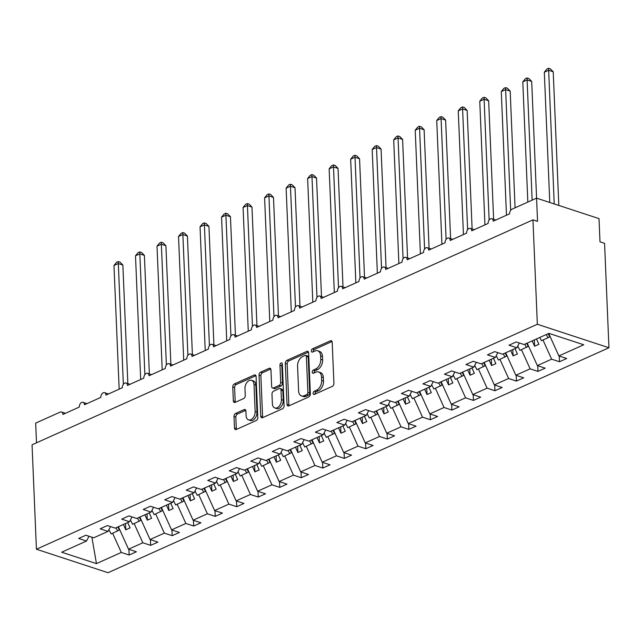 <?xml version="1.0" encoding="UTF-8"?>
<svg xmlns="http://www.w3.org/2000/svg" width="641" height="641" viewBox="0 0 641 641"><rect width="100%" height="100%" fill="white"/><g stroke="black" fill="none" stroke-linecap="round" stroke-linejoin="round"><path stroke-width="0.96" d="M313.12 393.358A1.731 1.114 -71.9 0 0 313.77 394.471A1.731 1.114 -71.9 0 0 314.37 394.415L332.326 386.355A2.476 1.586 -71.9 0 0 333.921 383.318L332.198 342.326A2.476 1.586 -71.9 0 0 331.285 340.732A2.476 1.586 -71.9 0 0 330.419 340.804L312.463 348.864A1.731 1.114 -71.9 0 0 311.35 350.996A1.731 1.114 -71.9 0 0 311.991 352.109A1.731 1.114 -71.9 0 0 312.6 352.053L314.923 351.012A7.908 5.072 -71.9 0 1 317.688 350.779A7.908 5.072 -71.9 0 1 320.636 355.875L320.772 359.289A7.908 5.072 -71.9 0 1 315.676 369.008L313.353 370.049A1.731 1.114 -71.9 0 0 312.239 372.173A1.731 1.114 -71.9 0 0 312.88 373.286A1.731 1.114 -71.9 0 0 313.489 373.238L315.805 372.197A7.908 5.072 -71.9 0 1 318.577 371.964A7.908 5.072 -71.9 0 1 321.518 377.052L321.662 380.474A7.908 5.072 -71.9 0 1 316.566 390.185L314.242 391.226A1.731 1.114 -71.9 0 0 313.12 393.358M318.577 371.964L320.412 372.565A7.908 5.072 -71.9 0 1 323.36 377.653L323.497 381.075A7.908 5.072 -71.9 0 1 318.401 390.786L316.077 391.835A1.731 1.114 -71.9 0 0 314.963 393.959A1.731 1.114 -71.9 0 0 314.979 394.151M332.03 341.501L314.298 349.465A1.731 1.114 -71.9 0 0 313.185 351.597A1.731 1.114 -71.9 0 0 313.201 351.781M317.688 350.779L319.522 351.388A7.908 5.072 -71.9 0 1 322.471 356.476L322.615 359.889A7.908 5.072 -71.9 0 1 317.511 369.609L315.188 370.65A1.731 1.114 -71.9 0 0 314.074 372.774A1.731 1.114 -71.9 0 0 314.09 372.966M235.6 413.437A2.476 1.586 -71.9 0 0 234.005 416.474L234.486 427.98A2.476 1.586 -71.9 0 0 235.407 429.566A2.476 1.586 -71.9 0 0 236.273 429.494L256.208 420.544A2.476 1.586 -71.9 0 0 257.802 417.507L256.088 376.507A2.476 1.586 -71.9 0 0 255.166 374.921A2.476 1.586 -71.9 0 0 254.301 374.993L234.358 383.943A2.476 1.586 -71.9 0 0 232.763 386.98L233.348 400.873A2.476 1.586 -71.9 0 0 234.269 402.468A2.476 1.586 -71.9 0 0 235.135 402.396L243.668 398.558A2.476 1.586 -71.9 0 0 245.263 395.521L244.974 388.63A6.61 4.239 -71.9 0 1 247.017 382.332A6.61 4.239 -71.9 0 1 251.552 380.321A6.61 4.239 -71.9 0 1 254.012 384.576L255.142 411.562A6.61 4.239 -71.9 0 1 253.091 417.868A6.61 4.239 -71.9 0 1 248.564 419.879A6.61 4.239 -71.9 0 1 246.104 415.624L245.912 411.129A2.476 1.586 -71.9 0 0 244.998 409.535A2.476 1.586 -71.9 0 0 244.133 409.607L235.6 413.437L237.434 414.038A2.476 1.586 -71.9 0 0 235.84 417.075L236.321 428.581A2.476 1.586 -71.9 0 0 236.489 429.398M537.342 324.266L36.425 549.233L108.041 572.709L608.95 347.743L537.342 324.266L532.959 219.855L537.551 221.353L536.581 198.149L512.055 209.166A3.782 2.42 108.1 0 0 509.619 213.806L493.266 221.153A3.782 2.42 -71.9 0 0 491.855 218.725A3.782 2.42 -71.9 0 0 489.267 219.871A3.782 2.42 -71.9 0 0 488.097 223.469L471.744 230.816A3.782 2.42 -71.9 0 0 470.342 228.388A3.782 2.42 -71.9 0 0 467.754 229.534A3.782 2.42 -71.9 0 0 466.584 233.132L450.23 240.479A3.782 2.42 -71.9 0 0 448.82 238.051A3.782 2.42 -71.9 0 0 446.232 239.197A3.782 2.42 -71.9 0 0 445.062 242.803L428.709 250.142A3.782 2.42 -71.9 0 0 427.307 247.714A3.782 2.42 -71.9 0 0 424.719 248.86A3.782 2.42 -71.9 0 0 423.549 252.466L407.195 259.805A3.782 2.42 -71.9 0 0 405.793 257.378A3.782 2.42 -71.9 0 0 403.205 258.523A3.782 2.42 -71.9 0 0 402.035 262.129L385.682 269.468A3.782 2.42 -71.9 0 0 384.271 267.041A3.782 2.42 -71.9 0 0 381.683 268.186A3.782 2.42 -71.9 0 0 380.514 271.792L364.16 279.131A3.782 2.42 -71.9 0 0 362.758 276.704A3.782 2.42 -71.9 0 0 360.17 277.849A3.782 2.42 -71.9 0 0 359 281.455L342.647 288.795A3.782 2.42 -71.9 0 0 341.236 286.367A3.782 2.42 -71.9 0 0 338.648 287.513A3.782 2.42 -71.9 0 0 337.478 291.118L321.125 298.458A3.782 2.42 -71.9 0 0 319.723 296.03A3.782 2.42 -71.9 0 0 317.135 297.176A3.782 2.42 -71.9 0 0 315.965 300.781L299.611 308.121A3.782 2.42 -71.9 0 0 298.209 305.693A3.782 2.42 -71.9 0 0 295.613 306.839A3.782 2.42 -71.9 0 0 294.443 310.444L278.098 317.792A3.782 2.42 -71.9 0 0 276.688 315.356A3.782 2.42 -71.9 0 0 274.1 316.51A3.782 2.42 -71.9 0 0 272.93 320.107L256.576 327.455A3.782 2.42 -71.9 0 0 255.174 325.019A3.782 2.42 -71.9 0 0 252.586 326.173A3.782 2.42 -71.9 0 0 251.416 329.77L235.063 337.118A3.782 2.42 -71.9 0 0 233.653 334.682A3.782 2.42 -71.9 0 0 231.064 335.836A3.782 2.42 -71.9 0 0 229.895 339.434L213.541 346.781A3.782 2.42 -71.9 0 0 212.139 344.345A3.782 2.42 -71.9 0 0 209.551 345.499A3.782 2.42 -71.9 0 0 208.381 349.097L192.028 356.444A3.782 2.42 -71.9 0 0 190.617 354.008A3.782 2.42 -71.9 0 0 188.029 355.162A3.782 2.42 -71.9 0 0 186.86 358.76L170.506 366.107A3.782 2.42 -71.9 0 0 169.104 363.671A3.782 2.42 -71.9 0 0 166.516 364.825A3.782 2.42 -71.9 0 0 165.346 368.423L148.992 375.77A3.782 2.42 -71.9 0 0 147.59 373.342A3.782 2.42 -71.9 0 0 145.002 374.488A3.782 2.42 -71.9 0 0 143.832 378.086L127.479 385.433A3.782 2.42 -71.9 0 0 126.069 383.006A3.782 2.42 -71.9 0 0 123.481 384.151A3.782 2.42 -71.9 0 0 122.311 387.749L105.957 395.096A3.782 2.42 -71.9 0 0 104.555 392.669A3.782 2.42 -71.9 0 0 101.967 393.814A3.782 2.42 -71.9 0 0 100.797 397.412L84.444 404.759A3.782 2.42 -71.9 0 0 83.034 402.332A3.782 2.42 -71.9 0 0 80.446 403.477A3.782 2.42 -71.9 0 0 79.276 407.075L62.922 414.423A3.782 2.42 -71.9 0 0 61.52 411.995A3.782 2.42 -71.9 0 0 60.198 412.099L35.672 423.116L36.497 442.819M36.425 549.233L32.05 444.814L532.959 219.855M287.032 404.375A2.476 1.586 -71.9 0 0 287.953 405.969A2.476 1.586 -71.9 0 0 288.819 405.897L308.754 396.939A2.476 1.586 -71.9 0 0 310.348 393.903L308.633 352.911A2.476 1.586 -71.9 0 0 307.712 351.316A2.476 1.586 -71.9 0 0 306.847 351.388L286.912 360.346A2.476 1.586 -71.9 0 0 285.317 363.383L287.032 404.375L288.867 404.976A2.476 1.586 -71.9 0 0 289.035 405.801M282.481 408.742L262.546 417.7A2.476 1.586 -71.9 0 1 261.68 417.764A2.476 1.586 -71.9 0 1 260.759 416.177L259.044 375.177A2.476 1.586 -71.9 0 1 260.631 372.141L269.164 368.311A2.476 1.586 -71.9 0 1 270.029 368.238A2.476 1.586 -71.9 0 1 270.951 369.833L271.648 386.459A2.476 1.586 -71.9 0 0 272.569 388.045A2.476 1.586 -71.9 0 0 273.435 387.973L279.091 385.433A2.476 1.586 -71.9 0 0 280.686 382.397L279.965 365.09A1.731 1.114 -71.9 0 1 280.502 363.439A1.731 1.114 -71.9 0 1 281.687 362.91A1.731 1.114 -71.9 0 1 282.328 364.024L284.075 405.705A2.476 1.586 -71.9 0 1 282.481 408.742M559.248 356.059L559.489 361.748L566.716 358.503L558.872 355.931L583.727 344.77L548.928 333.36L524.074 344.529L516.221 341.949L508.994 345.203L516.846 347.775L502.56 354.193L494.708 351.621L487.481 354.866L495.325 357.438L481.038 363.856L473.194 361.284L465.959 364.529L473.811 367.101L459.525 373.519L451.673 370.947L444.445 374.192L452.298 376.764L438.003 383.182L430.159 380.61L422.924 383.855L430.776 386.427L416.49 392.845L408.637 390.273L401.41 393.518L409.262 396.09L394.976 402.508L387.124 399.936L379.897 403.181L387.741 405.753L373.455 412.171L365.61 409.599L358.375 412.844L366.227 415.416L351.941 421.834L344.089 419.262L336.862 422.507L344.706 425.079L330.419 431.497L322.575 428.925L315.34 432.17L323.192 434.742L308.906 441.16L301.054 438.588L293.826 441.833L301.679 444.405L287.392 450.823L279.54 448.251L272.313 451.496L280.157 454.068L265.871 460.486L258.019 457.914L250.791 461.159L258.644 463.731L244.357 470.149L236.505 467.577L229.278 470.823L237.122 473.403L222.836 479.813L214.991 477.241L207.756 480.486L215.608 483.066L201.322 489.476L193.47 486.904L186.243 490.157L194.095 492.729L179.8 499.139L171.956 496.567L164.721 499.82L172.573 502.392L158.287 508.81L150.435 506.23L143.207 509.483L151.06 512.055L136.773 518.473L128.921 515.893L121.694 519.146L129.538 521.718L115.252 528.136L107.408 525.564L100.172 528.809L108.025 531.381L93.738 537.799L85.886 535.227L78.659 538.472L86.503 541.044L89.011 536.245M108.025 531.381L110.524 526.582M129.538 521.718L132.038 516.918M151.06 512.055L153.56 507.255M172.573 502.392L175.073 497.592M194.095 492.729L196.595 487.929M215.608 483.066L218.108 478.266M237.122 473.403L239.622 468.603M258.644 463.731L261.143 458.94M280.157 454.068L282.657 449.277M301.679 444.405L304.179 439.614M323.192 434.742L325.692 429.951M344.706 425.079L347.214 420.288M366.227 415.416L368.727 410.625M387.741 405.753L390.241 400.954M409.262 396.09L411.762 391.29M430.776 386.427L433.276 381.627M452.298 376.764L454.798 371.964M473.811 367.101L476.311 362.301M495.325 357.438L497.825 352.638M128.913 549.329L129.153 555.018L136.381 551.773L128.529 549.201L142.823 542.783L134.161 523.617M118.377 526.726L128.529 549.201M150.427 539.666L150.667 545.355L157.894 542.11L150.05 539.538L164.336 533.12L155.675 513.954M139.898 517.063L150.05 539.538M171.948 530.003L172.189 535.692L179.416 532.447L171.564 529.875L185.85 523.457L177.196 504.291M161.412 507.4L171.564 529.875M193.462 520.34L193.702 526.029L200.929 522.784L193.085 520.212L207.372 513.794L198.71 494.628M182.933 497.737L193.085 520.212M214.983 510.669L215.216 516.366L222.451 513.12L214.599 510.548L228.885 504.13L220.232 484.965M204.447 488.073L214.599 510.548M236.497 501.006L236.737 506.702L243.965 503.457L236.112 500.885L250.407 494.467L241.745 475.302M225.969 478.41L236.112 500.885M258.011 491.343L258.251 497.039L265.486 493.794L257.634 491.222L271.92 484.804L263.259 465.638M247.482 468.747L257.634 491.222M279.532 481.679L279.772 487.376L287 484.131L279.147 481.559L293.434 475.141L284.78 455.975M268.996 459.084L279.147 481.559M301.046 472.016L301.286 477.713L308.513 474.468L300.669 471.896L314.955 465.478L306.294 446.312M290.517 449.421L300.669 471.896M322.567 462.353L322.808 468.05L330.035 464.805L322.183 462.233L336.469 455.815L327.815 436.649M312.031 439.758L322.183 462.233M344.081 452.69L344.321 458.387L351.548 455.142L343.704 452.57L357.99 446.152L349.329 426.986M333.552 430.095L343.704 452.57M365.602 443.027L365.835 448.724L373.07 445.479L365.218 442.899L379.504 436.489L370.851 417.323M355.066 420.432L365.218 442.899M387.116 433.364L387.356 439.061L394.584 435.816L386.731 433.236L401.026 426.826L392.364 407.652M376.579 410.769L386.731 433.236M408.629 423.701L408.87 429.398L416.097 426.145L408.253 423.573L422.539 417.163L413.878 397.989M398.101 401.106L408.253 423.573M430.151 414.038L430.391 419.735L437.619 416.482L429.766 413.91L444.053 407.492L435.399 388.326M419.615 391.443L429.766 413.91M451.665 404.375L451.905 410.072L459.132 406.819L451.288 404.247L465.574 397.829L456.913 378.663M441.136 381.78L451.288 404.247M473.186 394.712L473.419 400.409L480.654 397.156L472.802 394.584L487.088 388.166L478.434 369M462.65 372.109L472.802 394.584M494.7 385.049L494.94 390.738L502.167 387.493L494.315 384.921L508.609 378.502L499.948 359.337M484.163 362.445L494.315 384.921M516.213 375.386L516.454 381.075L523.689 377.829L515.837 375.257L530.123 368.839L521.462 349.674M505.685 352.782L515.837 375.257M537.735 365.723L537.975 371.411L545.203 368.166L537.35 365.594L551.637 359.176L559.489 361.748M527.198 343.119L537.35 365.594M516.846 347.775L519.346 342.975M548.72 333.456L558.872 355.931M532.142 200.144L527.102 79.941L522.8 81.872L525.348 78.731L527.062 77.954L527.102 79.941L531.693 81.447L536.589 198.157L599.014 218.613L599.984 241.817L604.575 243.324L608.95 347.743M112.648 533.28L121.301 552.446L129.153 555.018M150.667 545.355L142.823 542.783M172.189 535.692L164.336 533.12M193.702 526.029L185.85 523.457M215.216 516.366L207.372 513.794M236.737 506.702L228.885 504.13M258.251 497.039L250.407 494.467M279.772 487.376L271.92 484.804M301.286 477.713L293.434 475.141M322.808 468.05L314.955 465.478M344.321 458.387L336.469 455.815M365.835 448.724L357.99 446.152M387.356 439.061L379.504 436.489M408.87 429.398L401.026 426.826M430.391 419.735L422.539 417.163M451.905 410.072L444.053 407.492M473.419 400.409L465.574 397.829M494.94 390.738L487.088 388.166M516.454 381.075L508.609 378.502M537.975 371.411L530.123 368.839M91.879 537.19L96.446 563.615L121.301 552.446M96.446 563.615L61.648 552.205L86.503 541.044M123.368 524.49L125.788 529.835L130.091 527.904L127.679 522.551M144.89 514.827L147.302 520.172L151.613 518.24L149.193 512.888M166.404 505.156L168.823 510.508L173.126 508.577L170.706 503.225M187.925 495.493L190.337 500.845L194.64 498.914L192.228 493.562M209.439 485.83L211.859 491.182L216.161 489.251L213.741 483.899M230.96 476.167L233.372 481.519L237.675 479.588L235.263 474.236M252.474 466.504L254.894 471.856L259.196 469.925L256.777 464.573M273.987 456.841L276.407 462.193L280.71 460.262L278.29 454.91M295.509 447.178L297.921 452.53L302.223 450.599L299.812 445.247M317.023 437.515L319.442 442.867L323.745 440.936L321.325 435.584M338.544 427.851L340.956 433.204L345.259 431.265L342.847 425.92M360.058 418.188L362.477 423.541L366.78 421.602L364.36 416.257M381.571 408.525L383.991 413.878L388.294 411.939L385.882 406.594M403.093 398.862L405.505 404.207L409.815 402.276L407.396 396.931M424.606 389.199L427.026 394.544L431.329 392.613L428.909 387.268M446.128 379.536L448.54 384.88L452.842 382.949L450.431 377.605M467.642 369.873L470.061 375.217L474.364 373.286L471.944 367.934M489.163 360.21L491.575 365.554L495.878 363.623L493.466 358.271M510.677 350.547L513.096 355.891L517.399 353.96L514.979 348.608M532.19 340.884L534.61 346.228L538.913 344.297L536.493 338.945M542.983 340.01L551.637 359.176M534.346 339.914L534.61 346.228M512.824 349.577L513.096 355.891M491.31 359.24L491.575 365.554M469.797 368.904L470.061 375.217M448.275 378.567L448.54 384.88M426.762 388.23L427.026 394.544M405.24 397.893L405.505 404.207M383.727 407.556L383.991 413.878M362.213 417.219L362.477 423.541M340.692 426.882L340.956 433.204M319.178 436.545L319.442 442.867M297.656 446.216L297.921 452.53M276.143 455.879L276.407 462.193M254.629 465.542L254.894 471.856M233.108 475.205L233.372 481.519M211.594 484.868L211.859 491.182M190.073 494.532L190.337 500.845M168.559 504.195L168.823 510.508M147.037 513.858L147.302 520.172M125.524 523.521L125.788 529.835M308.465 352.093L288.746 360.947A2.476 1.586 -71.9 0 0 287.152 363.984L288.867 404.976M306.767 394.592A1.731 1.114 -71.9 0 0 307.88 392.46L306.374 356.476A1.731 1.114 -71.9 0 0 305.725 355.362A1.731 1.114 -71.9 0 0 305.124 355.41L302.672 356.516A7.908 5.072 -71.9 0 0 297.568 366.227L298.602 390.826A7.908 5.072 -71.9 0 0 301.542 395.922A7.908 5.072 -71.9 0 0 304.315 395.689L306.767 394.592L308.601 395.193A1.731 1.114 -71.9 0 0 309.715 393.061L307.88 392.46M305.725 355.362L307.56 355.963A1.731 1.114 -71.9 0 1 308.209 357.077L309.715 393.061M301.542 395.922L303.377 396.523A7.908 5.072 -71.9 0 0 306.15 396.29L304.315 395.689M308.601 395.193L306.15 396.29M270.782 369.008L262.473 372.75A2.476 1.586 -71.9 0 0 260.879 375.778L262.594 416.778A2.476 1.586 -71.9 0 0 262.762 417.595M272.569 388.045L274.404 388.646A2.476 1.586 -71.9 0 0 275.269 388.574L280.934 386.034A2.476 1.586 -71.9 0 0 282.521 382.998L281.8 365.69L279.965 365.09M282.328 364.048A1.731 1.114 -71.9 0 0 281.8 365.69M272.369 403.71A6.61 4.239 -71.9 0 0 274.829 407.964A6.61 4.239 -71.9 0 0 279.364 405.953A6.61 4.239 -71.9 0 0 281.415 399.647L281.014 390.145A2.476 1.586 -71.9 0 0 280.093 388.55A2.476 1.586 -71.9 0 0 279.228 388.622L273.571 391.162A2.476 1.586 -71.9 0 0 271.976 394.199L272.369 403.71M274.829 407.964L276.672 408.565A6.61 4.239 -71.9 0 0 281.199 406.554A6.61 4.239 -71.9 0 0 283.25 400.248L281.415 399.647M280.093 388.55L281.928 389.151A2.476 1.586 -71.9 0 1 282.849 390.746L283.25 400.248M245.751 410.304L237.434 414.038M248.564 419.879L250.399 420.48A6.61 4.239 -71.9 0 0 254.934 418.469A6.61 4.239 -71.9 0 0 256.977 412.163L255.142 411.562M251.552 380.321L253.387 380.922A6.61 4.239 -71.9 0 1 255.847 385.177L256.977 412.163M255.919 375.69L236.2 384.544A2.476 1.586 -71.9 0 0 234.606 387.581L235.183 401.474A2.476 1.586 -71.9 0 0 235.351 402.292M558.816 205.44L553.215 71.784L548.624 70.278L544.321 72.209L549.778 202.476M544.321 72.209L546.861 69.068L548.584 68.291L554.225 203.934M548.584 68.291L550.419 68.891L553.215 71.784M539.794 337.47L541.453 340.7L547.999 337.759L549.722 336.725L548.167 333.705M546.332 334.53L547.999 337.759M522.8 81.872L527.839 202.075M527.062 77.954L528.897 78.555L531.693 81.447M517.736 346.068L519.939 350.363L528.2 346.388L526.646 343.368M524.819 344.193L526.477 347.422M515.068 207.812L510.18 91.11L505.589 89.604L501.286 91.535L506.47 215.224M501.286 91.535L503.826 88.394L505.549 87.617L510.653 210.392M505.549 87.617L507.384 88.218L510.18 91.11M496.214 355.731L498.418 360.026L506.686 356.051L505.132 353.031M503.297 353.856L504.964 357.085M493.626 219.302L488.658 100.773L484.067 99.267L479.764 101.198L484.949 224.887M479.764 101.198L482.312 98.057L484.027 97.288L489.131 220.055M484.027 97.288L485.862 97.889L488.658 100.773M474.701 365.402L476.904 369.689L485.165 365.715L483.618 362.694M481.784 363.519L483.442 366.748M472.113 228.965L467.145 110.436L462.554 108.93L458.251 110.861L463.435 234.55M458.251 110.861L460.791 107.72L462.514 106.951L467.618 229.718M462.514 106.951L464.348 107.552L467.145 110.436M453.179 375.065L455.39 379.352L463.651 375.378L462.097 372.357M460.27 373.182L461.929 376.411M450.591 238.628L445.623 120.099L441.04 118.593L436.729 120.532L441.913 244.213M436.729 120.532L439.277 117.383L441 116.614L446.096 239.381M441 116.614L442.827 117.215L445.623 120.099M431.665 384.728L433.869 389.015L442.13 385.041L440.583 382.02M438.748 382.845L440.415 386.074M429.077 248.291L424.11 129.762L419.518 128.256L415.216 130.195L420.4 253.876M415.216 130.195L417.764 127.046L419.478 126.277L424.582 249.045M419.478 126.277L421.313 126.878L424.11 129.762M410.144 394.391L412.355 398.678L420.616 394.704L419.062 391.691M417.235 392.508L418.893 395.737M407.564 257.954L402.596 139.426L398.005 137.919L393.702 139.858L398.886 263.539M393.702 139.858L396.242 136.709L397.965 135.94L403.069 258.708M397.965 135.94L399.8 136.541L402.596 139.426M388.63 404.054L390.834 408.341L399.103 404.367L397.548 401.354M395.713 402.171L397.38 405.4M386.042 267.618L381.075 149.089L376.483 147.582L372.181 149.521L377.365 273.202M372.181 149.521L374.729 146.372L376.443 145.603L381.547 268.371M376.443 145.603L378.278 146.204L381.075 149.089M367.117 413.717L369.32 418.004L377.581 414.03L376.035 411.017M374.2 411.834L375.858 415.064M364.529 277.281L359.561 158.752L354.97 157.253L350.667 159.184L355.851 282.865M350.667 159.184L353.207 156.035L354.93 155.266L360.034 278.034M354.93 155.266L356.765 155.867L359.561 158.752M345.595 423.38L347.807 427.667L356.067 423.693L354.513 420.68M352.686 421.498L354.345 424.735M343.007 286.944L338.039 168.415L333.448 166.916L329.145 168.847L334.33 292.528M329.145 168.847L331.693 165.699L333.408 164.929L338.512 287.697M333.408 164.929L335.243 165.53L338.039 168.415M324.082 433.044L326.285 437.33L334.546 433.356L333 430.343M331.165 431.161L332.823 434.398M321.494 296.615L316.526 178.078L311.935 176.579L307.632 178.51L312.816 302.191M307.632 178.51L310.172 175.362L311.895 174.592L316.999 297.36M311.895 174.592L313.729 175.193L316.526 178.078M302.56 442.707L304.771 446.993L313.032 443.019L311.478 440.006M309.651 440.824L311.31 444.061M299.98 306.278L295.012 187.741L290.421 186.243L286.118 188.174L291.302 311.855M286.118 188.174L288.658 185.025L290.381 184.255L295.477 307.023M290.381 184.255L292.216 184.856L295.012 187.741M281.046 452.37L283.25 456.656L291.519 452.682L289.964 449.67M288.13 450.495L289.796 453.724M278.458 315.941L273.491 197.412L268.9 195.906L264.597 197.837L269.781 321.518M264.597 197.837L267.145 194.688L268.859 193.919L273.963 316.686M268.859 193.919L270.694 194.519L273.491 197.412M259.533 462.033L261.736 466.319L269.997 462.345L268.451 459.333M266.616 460.158L268.275 463.387M256.945 325.604L251.977 207.075L247.386 205.569L243.083 207.5L248.267 331.181M243.083 207.5L245.623 204.359L247.346 203.582L252.45 326.349M247.346 203.582L249.181 204.183L251.977 207.075M238.011 471.696L240.215 475.983L248.484 472.008L246.929 468.996M245.094 469.821L246.761 473.05M235.423 335.267L230.456 216.738L225.864 215.232L221.562 217.163L226.746 340.852M221.562 217.163L224.11 214.022L225.824 213.245L230.928 336.012M225.824 213.245L227.659 213.846L230.456 216.738M216.498 481.359L218.701 485.654L226.962 481.671L225.416 478.659M223.581 479.484L225.239 482.713M213.91 344.93L208.942 226.401L204.351 224.895L200.048 226.826L205.232 350.515M200.048 226.826L202.588 223.685L204.311 222.908L209.415 345.675M204.311 222.908L206.146 223.509L208.942 226.401M194.976 491.022L197.188 495.317L205.449 491.335L203.894 488.322M202.067 489.147L203.726 492.376M192.388 354.593L187.42 236.064L182.837 234.558L178.527 236.489L183.711 360.178M178.527 236.489L181.074 233.348L182.797 232.571L187.893 355.338M182.797 232.571L184.624 233.172L187.42 236.064M173.463 500.685L175.666 504.98L183.927 500.998L182.381 497.985M180.546 498.81L182.212 502.039M170.875 364.256L165.907 245.727L161.316 244.221L157.013 246.152L162.197 369.841M157.013 246.152L159.561 243.011L161.276 242.234L166.38 365.001M161.276 242.234L163.11 242.835L165.907 245.727M151.941 510.348L154.152 514.643L162.413 510.669L160.859 507.648M159.032 508.473L160.691 511.702M149.361 373.919L144.393 255.39L139.802 253.884L135.499 255.815L140.683 379.504M135.499 255.815L138.039 252.674L139.762 251.897L144.866 374.665M139.762 251.897L141.597 252.498L144.393 255.39M130.427 520.011L132.631 524.306L140.9 520.332L139.345 517.311M137.511 518.136L139.177 521.365M127.839 383.582L122.872 265.054L118.281 263.547L113.978 265.478L119.162 389.167M113.978 265.478L116.526 262.337L118.24 261.56L123.344 384.336M118.24 261.56L120.075 262.169L122.872 265.054M108.914 529.674L111.117 533.969L119.378 529.995L117.832 526.974M115.997 527.799L117.656 531.028M318.401 390.786L316.566 390.185M323.497 381.075L321.662 380.474M323.36 377.653L321.518 377.052M315.188 370.65L313.353 370.049M317.511 369.609L315.676 369.008M322.615 359.889L320.772 359.289M322.471 356.476L320.636 355.875M314.298 349.465L312.463 348.864M331.934 341.3L330.419 340.804M316.077 391.835L314.242 391.226M287.152 363.984L285.317 363.383M288.746 360.947L286.912 360.346M308.369 351.885L306.847 351.388M308.209 357.077L306.374 356.476M262.594 416.778L260.759 416.177M260.879 375.778L259.044 375.177M262.473 372.75L260.631 372.141M270.686 368.807L269.164 368.311M275.269 388.574L273.435 387.973M280.934 386.034L279.091 385.433M282.521 382.998L280.686 382.397M282.849 390.746L281.014 390.145M245.647 410.104L244.133 409.607M255.847 385.177L254.012 384.576M235.183 401.474L233.348 400.873M234.606 387.581L232.763 386.98M236.2 384.544L234.358 383.943M255.823 375.49L254.301 374.993M236.321 428.581L234.486 427.98M235.84 417.075L234.005 416.474M495.797 220.015L491.855 218.725M474.284 229.678L470.342 228.388M452.762 239.341L448.82 238.051M431.249 249.004L427.307 247.714M409.727 258.668L405.793 257.378M388.214 268.331L384.271 267.041M366.7 277.994L362.758 276.704M345.179 287.657L341.236 286.367M323.665 297.32L319.723 296.03M302.143 306.983L298.209 305.693M280.63 316.646L276.688 315.356M259.116 326.309L255.174 325.019M237.595 335.98L233.653 334.682M216.081 345.643L212.139 344.345M194.56 355.306L190.617 354.008M173.046 364.969L169.104 363.671M151.524 374.632L147.59 373.342M130.011 384.296L126.069 383.006M108.497 393.959L104.555 392.669M86.976 403.622L83.034 402.332M65.462 413.285L61.52 411.995"/></g></svg>
